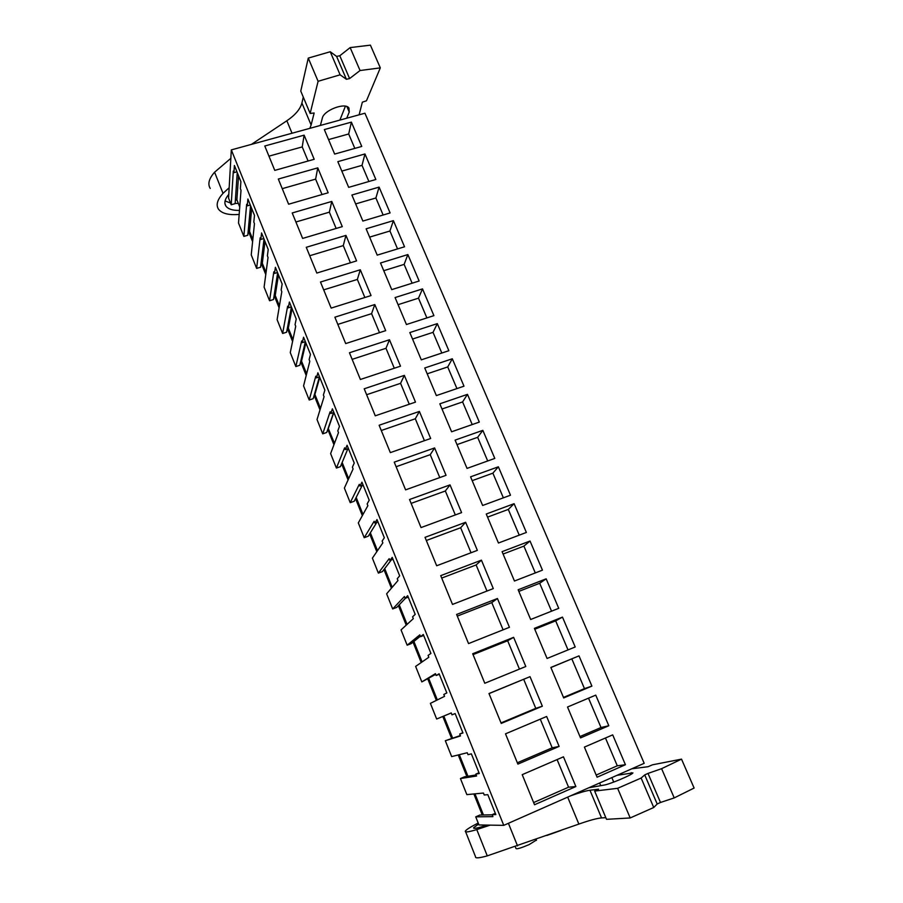 <?xml version="1.0" encoding="UTF-8"?>
<svg xmlns="http://www.w3.org/2000/svg" width="903" height="903" viewBox="0 0 903 903"><rect width="100%" height="100%" fill="white"/><g stroke="black" fill="none" stroke-linecap="round" stroke-linejoin="round"><path stroke-width="1.35" d="M228.572 198.141L231.326 149.898L503.761 825.353L478.974 824.958L475.734 816.843L492.936 816.628L492.146 814.675L495.837 814.596L487.812 794.674L484.234 794.979L483.455 793.048L466.851 794.617L460.44 778.555L476.603 776.016L475.836 774.097L479.29 773.521L471.366 753.847L468.014 754.66L467.246 752.741L451.658 756.59L445.326 740.731L460.485 735.934L459.717 734.026L462.957 732.976L455.135 713.551L451.997 714.837L451.24 712.941L436.657 719.025L430.392 703.347L444.558 696.348L443.802 694.463L446.838 692.94L439.106 673.762L436.183 675.512L435.438 673.649L421.825 681.9L415.628 666.403L428.835 657.26L428.09 655.397L430.912 653.422L423.293 634.482L420.561 636.683L419.827 634.843L407.163 645.205L401.045 629.899L413.314 618.657L412.581 616.817L415.199 614.39L407.659 595.687L405.142 598.339L404.409 596.511L392.681 608.949L386.631 593.813L397.975 580.527L397.252 578.721L399.668 575.843L392.229 557.388L389.904 560.458L389.182 558.664L378.368 573.112L372.386 558.156L382.838 542.861L382.116 541.078L384.339 537.782L376.991 519.552L374.858 523.04L374.147 521.268L364.214 537.691L358.31 522.905L367.871 505.669L367.16 503.908L369.203 500.194L361.945 482.179L359.992 486.085L359.292 484.335L350.229 502.678L344.382 488.06L353.096 468.917L352.396 467.178L354.247 463.058L347.079 445.269L345.307 449.581L344.619 447.843L336.401 468.059L330.622 453.611L338.49 432.616L337.801 430.889L339.472 426.385L332.394 408.811L330.803 413.506L330.114 411.791L322.732 433.835L317.021 419.545L324.064 396.744L323.376 395.04L324.877 390.152L317.879 372.792L316.468 377.86L315.79 376.167L309.21 400.006L303.566 385.874L309.808 361.302L309.131 359.62L310.463 354.36L303.555 337.203L302.302 342.643L301.636 340.973L295.845 366.55L290.269 352.576L295.721 326.288L295.055 324.617L296.218 318.985L289.389 302.031L288.305 307.844L287.639 306.196L282.628 333.467L277.108 319.651L281.804 291.669L281.149 290.032L282.142 284.039L275.392 267.288L274.478 273.451L273.823 271.814L269.568 300.755L264.105 287.098L268.044 257.468L267.39 255.842L268.225 249.51L261.565 232.951L260.809 239.453L260.154 237.839L256.644 268.405L251.237 254.894L254.454 223.662L253.811 222.059L254.488 215.377L247.896 199.021L247.287 205.861L246.654 204.27L243.855 236.405L238.516 223.041L241.011 190.251L240.379 188.659L240.898 181.65L234.385 165.475L233.933 172.654L233.301 171.073L231.213 204.755L228.572 198.141M503.761 825.353L644.178 763.317L364.936 113.214L231.326 149.898M351.38 122.131L361.753 146.444L334.652 154.074L324.335 129.581L351.38 122.131L348.693 133.983L328.545 139.593M304.119 135.157L264.782 146.004L274.772 170.385L314.199 159.3L304.119 135.157L302.223 146.907L268.947 156.163M448.859 350.703L437.312 323.624L409.815 332.564L421.306 359.846L448.859 350.703M389.475 339.754L349.45 352.768L360.387 379.474L400.503 366.178L389.475 339.754L385.987 348.287L352.147 359.349M422.502 288.892L395.085 297.561L406.44 324.527L433.914 315.644L422.502 288.892L418.495 298.171L398.076 304.672M374.79 304.548L334.878 317.19L345.691 343.58L385.683 330.656L374.79 304.548L371.584 313.657L337.835 324.403M479.301 422.085L467.472 394.351L439.829 403.822L451.602 431.781L479.301 422.085M419.387 411.429L430.675 438.497L390.333 452.617L379.125 425.245L419.387 411.429L415.312 418.778L381.28 430.505M452.301 358.773L463.995 386.179L436.363 395.593L424.737 367.984L452.301 358.773L447.719 366.934L427.198 373.819M404.341 375.377L364.202 388.787L375.276 415.82L415.493 402.117L404.341 375.377L400.571 383.324L366.629 394.713M390.107 212.939L379.091 187.102L351.899 195.025L362.859 221.054L390.107 212.939M331.773 201.437L342.282 226.63L302.629 238.426L292.211 212.973L331.773 201.437L329.369 212.171L295.902 222.003M364.959 153.962L375.851 179.494L348.671 187.361L337.835 161.648L364.959 153.962L362.024 165.339L341.819 171.107M317.766 167.868L278.316 179.054L288.621 204.213L328.161 192.768L317.766 167.868L315.621 179.121L282.255 188.659M407.863 254.567L419.139 281.002L391.733 289.626L380.513 262.987L407.863 254.567L404.126 264.387L383.764 270.697M360.286 269.771L320.486 282.029L331.164 308.104L371.043 295.563L360.286 269.771L357.351 279.433L323.692 289.863M393.392 220.637L366.121 228.809L377.217 255.131L404.544 246.779L393.392 220.637L389.938 230.999L369.62 237.117M345.951 235.401L306.264 247.298L316.818 273.056L356.583 260.899L345.951 235.401L343.275 245.605L309.718 255.741M562.479 617.11L575.211 646.977L547.071 658.468L534.395 628.364L562.479 617.11L555.672 620.858L534.768 629.244M513.626 637.337L525.794 666.504L484.787 683.255L472.698 653.738L513.626 637.337L507.655 640.746L473.059 654.619M546.157 578.834L558.731 608.317L530.659 619.503L518.141 589.772L546.157 578.834L539.689 583.259L518.83 591.409M497.429 598.508L456.613 614.446L468.544 643.591L509.439 627.303L497.429 598.508L491.785 602.617L457.29 616.106M580.527 737.898L567.524 707.015L595.743 695.129L608.803 725.741L580.527 737.898M517.893 764.119L559.126 746.409L546.642 716.485L505.499 733.834L517.893 764.119M579.004 655.871L550.853 667.441L563.698 697.929L591.905 686.111L579.004 655.871L550.898 667.543M530.027 676.663L488.986 693.527L501.233 723.427L542.353 706.202L530.027 676.663L489.031 693.617M498.366 466.795L510.488 495.205L482.642 505.477L470.576 476.84L498.366 466.795L492.88 473.161L472.19 480.656M450.021 484.877L409.544 499.517L421.035 527.578L461.602 512.622L450.021 484.877L445.348 490.984L411.125 503.389M482.834 430.347L455.112 440.111L467.032 468.397L494.799 458.419L482.834 430.347L477.653 437.323L457.008 444.615M434.614 447.933L394.239 462.144L405.594 489.855L446.037 475.328L434.614 447.933L430.246 454.66L396.112 466.727M542.455 570.154L530.027 541.021L502.091 551.654L514.462 581.024L542.455 570.154M481.423 560.153L493.298 588.598L452.505 604.423L440.72 575.651L481.423 560.153L476.118 564.951L441.714 578.067M514.1 503.682L526.37 532.454L498.456 543.019L486.243 514.021L514.1 503.682L508.299 509.416L487.552 517.126M465.632 522.284L425.031 537.341L436.668 565.763L477.348 550.367L465.632 522.284L460.643 527.736L426.329 540.502M612.697 734.873L584.399 747.097L597.086 777.212L625.429 764.728L612.697 734.873M575.877 786.547L563.472 756.827L522.216 774.661L534.531 804.754L575.877 786.547L568.574 787.202L557.095 759.592M476.163 774.932L464.548 776.806L460.44 778.555M459.3 754.705L467.935 776.253M460.327 735.55L445.326 740.731M443.802 716.068L452.595 737.999M451.24 712.964L436.657 719.025M428.767 678.537L437.334 699.915M435.709 674.349L421.825 681.9M413.901 641.446L422.107 661.922M420.369 636.197L411.237 643.613L407.163 645.205M399.216 604.807L407.061 624.379M405.537 598.181L396.744 607.392L392.681 608.949M384.701 568.585L392.195 587.3M391.27 559.95L382.409 571.599L378.368 573.112M370.354 532.804L377.51 550.661M376.799 522.34L368.255 536.213L364.214 537.691M356.177 497.429L362.995 514.45M362.306 485.261L354.258 501.233L350.229 502.678M342.158 462.46L348.66 478.669M347.892 448.678L340.408 466.659L336.401 468.059M328.184 428.27L334.482 443.305M333.591 412.569L326.728 432.469L322.732 433.835M314.357 394.634L314.899 394.453L320.475 408.359M319.402 376.901L313.206 398.674L309.21 400.006M300.744 361.347L301.534 361.098L306.636 373.819M302.302 342.643L305.349 341.673L299.83 365.252L295.845 366.55M287.323 328.421L288.317 328.116L292.944 339.675M291.421 307.065L286.601 332.214L282.628 333.467M274.094 295.845L275.234 295.495L279.411 305.914M277.639 272.864L273.519 299.525L269.568 300.755M261.023 263.62L262.31 263.236L266.046 272.548M264.026 239.058L260.583 267.209L256.644 268.405M248.122 231.744L249.521 231.337L252.817 239.555M250.56 205.647L247.794 235.254L243.855 236.405M235.378 200.206L236.879 199.777L239.746 206.934M237.252 172.608L235.141 203.638L231.213 204.755M492.203 814.811L479.854 815.048L475.734 816.843M474.978 793.85L483.455 814.98M236.936 171.807L233.933 172.654M308.092 161.016L302.223 146.907M354.823 148.397L348.693 133.983M236.879 199.777L238.561 175.848M515.274 846.709L516.019 848.56C516.821 849.294 521.178 847.985 529.068 844.632L536.382 840.072M546.834 835.478L560.707 830.546M492.146 814.675L495.307 813.287M533.639 802.553L568.574 787.202M625.429 764.728L617.28 765.789L605.461 737.999M596.183 775.056L617.28 765.789M322.032 194.54L315.621 179.121M368.898 181.514L362.024 165.339M250.3 204.992L247.287 205.861M249.521 231.337L251.711 208.491M336.142 228.459L329.369 212.171M379.091 187.102L375.896 197.983L355.647 203.931M383.143 215.016L375.896 197.983M263.823 238.561L260.809 239.453M262.31 263.236L265.008 241.507M350.42 262.773L343.275 245.605M397.546 248.912L389.938 230.999M277.503 272.537L274.478 273.451M275.234 295.495L278.463 274.907M364.868 297.505L357.351 279.433M412.129 283.215L404.126 264.387M291.342 306.896L288.305 307.844M288.317 328.116L292.064 308.691M379.497 332.654L371.584 313.657M426.882 317.924L418.495 298.171M301.534 361.098L305.835 342.869M394.295 368.232L385.987 348.287M437.312 323.624L433.022 332.349L412.547 339.043M441.815 353.039L433.022 332.349M319.527 376.856L316.468 377.86M314.899 394.453L319.764 377.443M409.273 404.239L400.571 383.324M456.929 388.583L447.719 366.934M333.873 412.468L330.803 413.506M328.421 428.18L333.839 412.479M424.433 440.687L415.312 418.778M467.472 394.351L462.596 401.925L442.019 409.003M472.224 424.557L462.596 401.925M348.389 448.509L345.307 449.581M439.784 477.585L430.246 454.66M487.699 460.97L477.653 437.323M363.074 484.99L359.992 486.085M455.315 514.936L445.348 490.984M503.366 497.835L492.88 473.161M377.951 521.923L374.858 523.04M471.05 552.749L460.643 527.736M519.236 535.152L508.299 509.416M393.008 559.296L389.904 560.458M486.977 591.047L476.118 564.951M530.027 541.021L523.898 546.112L503.095 554.047M535.298 572.931L523.898 546.112M408.246 597.143L405.142 598.339M503.106 629.82L491.785 602.617M551.552 611.184L539.689 583.259M423.688 635.464L420.561 636.683M519.439 669.089L507.655 640.746M568.021 649.912L555.672 620.858M439.309 674.259L436.183 675.512M542.353 706.202L535.772 708.347L523.717 679.361M501.018 722.908L535.772 708.347M591.905 686.111L584.467 688.617L571.847 658.93M584.467 688.617L563.472 697.409M459.717 734.026L462.855 732.717M559.126 746.409L552.196 747.808L540.276 719.172M517.34 762.764L552.196 747.808M608.803 725.741L601.014 727.525L588.53 698.166M601.014 727.525L579.963 736.555M475.836 774.097L478.974 772.742M210.241 188.422C207.498 184.031 208.954 178.625 214.587 172.202L230.841 158.341M251.452 144.367L286.849 120.765L292.019 133.226M309.853 128.339L311.117 125.009L301.907 103.032C300.259 109.15 295.236 115.065 286.849 120.765M301.907 103.032L303.284 97.084M310.147 113.439L300.767 91.09L308.273 58.108L330.238 51.742L340.115 74.814L318.104 81.293L310.147 113.439L314.154 112.999L311.117 125.009M336.605 56.415L346.402 79.272L349.596 78.572L339.799 55.749L336.605 56.415L330.238 51.742M339.799 55.749L350.15 47.599L360.06 70.524L349.596 78.572M359.112 114.816L362.351 102.163L366.449 100.809L380.31 67.872L370.411 45.15L350.15 47.599M239.182 214.406C228.764 215.298 221.867 213.548 218.47 209.157C215.794 204.936 217.307 199.665 223.03 193.355L214.587 172.202M223.03 193.355L229.17 187.745M308.273 58.108L318.104 81.293M346.402 79.272L340.115 74.814M380.31 67.872L360.06 70.524M346.729 118.214L349.235 112.04L346.921 106.61M349.235 112.04L348.953 108.01C345.296 102.084 323.759 110.256 322.326 118.135L320.384 125.449M239.476 210.41C232.703 210.557 228.188 209.124 225.919 206.098C223.899 202.949 224.858 199.044 228.786 194.371M339.889 120.088L345.409 106.204M238.313 203.378L235.152 203.457M230.525 203.028L225.073 200.951M648.004 773.408L644.719 774.909L657.192 804.009L660.488 802.474L648.004 773.408L661.606 768.679L681.517 759.141L652.463 764.818L648.049 766.715L631.75 768.803M478.206 823.028C470.508 826.945 466.23 829.643 465.361 831.121C464.819 832.555 468.623 832.035 476.773 829.575L490.148 825.139M465.643 831.81L475.542 856.766C475.102 858.448 479.008 858.155 487.27 855.875L578.868 824.078C589.411 820.353 596.973 818.299 601.556 817.926L589.964 790.249C586.024 790.791 579.534 792.665 570.482 795.87M589.964 790.249L598.542 789.199L594.659 791.084L617.629 788.319L641.13 778.036L653.738 807.496L630.192 817.96L606.523 819.326L594.659 791.084M644.719 774.909L641.13 778.036M588.779 787.788L603.576 785.159C608.701 784.73 632.472 774.774 632.913 772.878L617.02 775.316M478.624 824.078L473.612 827.712C473.183 828.965 476.908 828.333 484.787 825.816L487.022 825.094M487.27 855.875L476.773 829.575M601.556 817.926L605.823 817.655M617.629 788.319L630.192 817.96M657.192 804.009L653.738 807.496M660.488 802.474L674.225 797.902L661.606 768.679M681.517 759.141L694.114 788.048L674.225 797.902M482.642 814.991L474.199 793.918M467.167 776.377L458.555 754.885M451.884 738.236L443.113 716.35M436.668 700.243L428.124 678.921M421.475 662.35L413.303 641.931M406.485 624.91L398.652 605.382M391.665 587.932L384.181 569.262M377.014 551.383L369.88 533.571M362.543 515.263L355.737 498.287M348.242 479.572L341.763 463.408M334.11 444.299L327.947 428.925M320.147 409.431L314.3 394.837M306.331 374.982L300.857 361.313M292.685 340.916L287.639 328.32M279.196 307.234L274.568 295.699M265.854 273.948L261.644 263.439M252.671 241.033L248.856 231.529M517.543 845.908L508.412 823.299M567.671 797.112L578.868 824.078M600.676 785.542L599.615 783.003M613.735 782.077L611.839 777.596M631.739 773.871L631.208 772.629M482.292 815.003L473.861 793.951M466.84 776.433L458.239 754.964M451.579 738.327L442.82 716.474M436.375 700.389L427.841 679.09M421.216 662.542L413.043 642.146M406.226 625.147L398.415 605.642M391.428 588.203L383.956 569.556M376.799 551.688L369.677 533.899M362.351 515.613L355.556 498.648M348.073 479.967L341.594 463.815M333.952 444.727L327.8 429.376M320.001 409.906L314.154 395.322M306.207 375.479L300.676 361.663M292.572 341.447L287.357 328.41M279.095 307.81L274.286 295.789M265.775 274.557L261.351 263.518M252.603 241.665L248.573 231.608M536.484 840.321L536.077 839.305M225.919 206.098L224.949 203.672"/></g></svg>
